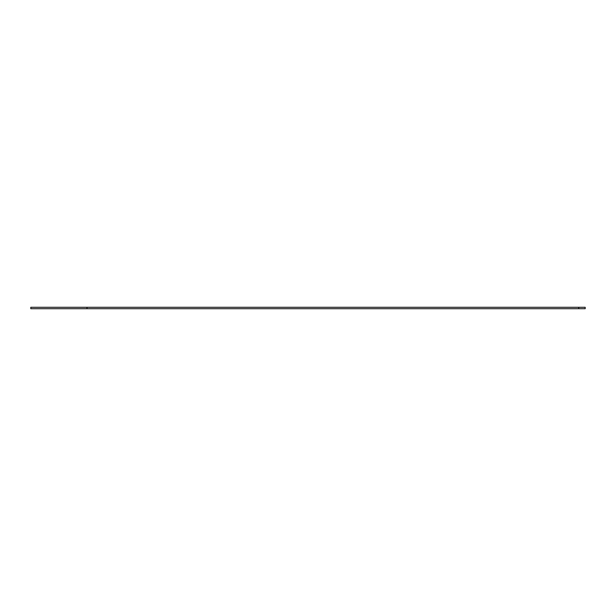 <?xml version="1.0" encoding="UTF-8"?>
<svg xmlns="http://www.w3.org/2000/svg" width="616" height="616" viewBox="0 0 616 616"><rect width="100%" height="100%" fill="white"/><g stroke="black" fill="none" stroke-linecap="round" stroke-linejoin="round"><path stroke-width="0.92" d="M30.8 307.299L30.8 308.701L585.2 308.701L585.2 307.299L30.8 307.299M87.002 307.299L87.002 308.701M578.74 307.299L578.74 308.701"/></g></svg>
